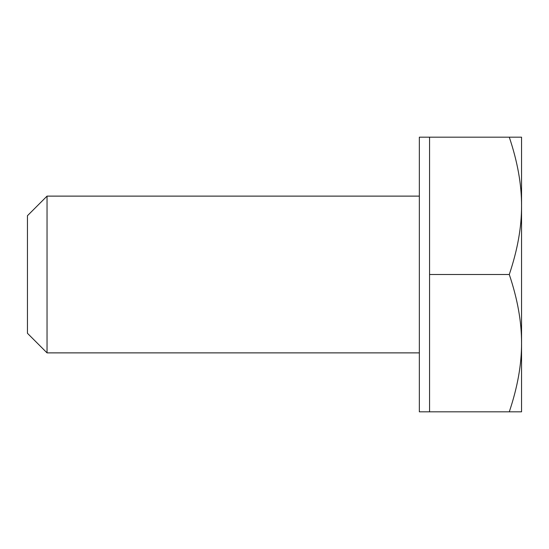 <?xml version="1.0" encoding="UTF-8"?>
<svg xmlns="http://www.w3.org/2000/svg" width="549" height="549" viewBox="0 0 549 549"><rect width="100%" height="100%" fill="white"/><g stroke="black" fill="none" stroke-linecap="round" stroke-linejoin="round"><path stroke-width="0.82" d="M27.45 215.716L27.45 333.284L47.042 352.877L47.042 196.123L27.45 215.716M509.287 411.819C517.549 387.258 521.639 364.371 521.55 343.159L521.55 411.819L429.565 411.819L429.565 137.181L521.55 137.181L521.55 343.159C521.639 321.954 517.549 299.068 509.287 274.5C517.549 249.932 521.639 227.046 521.55 205.841C521.639 184.629 517.549 161.742 509.287 137.181M429.565 137.181L419.347 137.181L419.347 411.819L429.565 411.819M429.565 274.5L509.287 274.5M419.347 196.123L47.042 196.123M419.347 352.877L47.042 352.877"/></g></svg>
